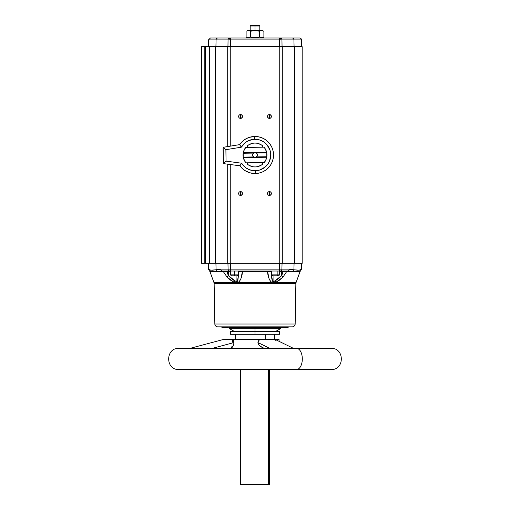 <?xml version="1.0" encoding="UTF-8"?>
<svg xmlns="http://www.w3.org/2000/svg" width="510" height="510" viewBox="0 0 510 510"><rect width="100%" height="100%" fill="white"/><g stroke="black" fill="none" stroke-linecap="round" stroke-linejoin="round"><path stroke-width="0.76" d="M239.502 114.877L240.548 114.559L240.561 116.49L240.561 118.416L239.502 118.097M239.177 117.829L240.561 118.416A1.925 1.925 0 0 1 238.629 116.49A1.925 1.925 0 0 1 240.561 114.559L239.177 115.145M238.948 117.549L238.629 116.49L238.954 117.555M238.629 116.484L238.954 115.426L238.629 116.49M239.509 191.9L240.548 191.588L240.561 195.438L239.502 195.126M238.954 194.578L238.629 193.519L238.948 192.455M239.49 195.113L240.561 195.438A1.925 1.925 0 0 1 238.629 193.513A1.925 1.925 0 0 1 240.561 191.588L239.49 191.913M268.394 191.9L269.433 191.588L269.439 195.438L268.387 195.126M268.062 194.858L269.439 195.438A1.925 1.925 0 0 1 267.514 193.513A1.925 1.925 0 0 1 269.439 191.588L268.062 192.168M267.833 194.578L267.833 192.455M270.491 118.103L269.452 118.416L269.439 116.49L269.439 118.416L268.387 118.097L269.439 118.416A1.925 1.925 0 0 1 267.514 116.49A1.925 1.925 0 0 1 269.439 114.559L269.439 116.49L269.439 114.559L268.375 114.884L269.433 114.559A1.925 1.925 0 0 1 271.371 116.49A1.925 1.925 0 0 1 269.439 118.416L270.51 118.09L271.224 117.223L271.046 115.419L269.439 114.559L270.498 114.877M268.062 117.829L267.514 116.49L268.375 118.09M267.514 116.484L268.062 115.145L267.514 116.49M255.178 166.936A11.94 11.94 0 0 0 262.682 164.137L262.669 162.594L262.688 164.131L261.018 165.31L257.206 166.732L255.172 166.936A11.94 11.94 0 0 1 247.573 164.347A11.94 11.94 0 0 0 255.172 166.936L253.132 166.795L249.275 165.476L247.573 164.347L247.554 162.811L247.573 164.347M243.315 157.577L255.032 157.405A2.41 2.41 0 0 0 255.797 157.271L266.749 157.239A11.966 11.966 0 0 1 264.263 162.569L245.96 162.83L244.73 161.141L243.251 157.252L243.04 155.174L243.703 151.062L245.737 147.428L244.162 149.94A11.966 11.966 0 0 0 243.251 152.764A11.966 11.966 0 0 1 245.737 147.428L264.04 147.167L265.27 148.863L266.749 152.751L266.959 154.83L266.296 158.941L264.263 162.569L265.837 160.064A11.966 11.966 0 0 0 266.749 157.239L266.832 156.755L266.749 157.239L243.315 157.577L243.219 157.093A11.966 11.966 0 0 1 243.168 153.242L243.251 152.764L255.727 152.707A2.41 2.41 0 0 0 254.968 152.592L266.685 152.426L266.781 152.904A11.966 11.966 0 0 1 266.832 156.755L266.781 152.904L256.415 153.057A2.41 2.41 0 0 1 256.473 156.908L255.032 157.405L253.585 156.946L243.219 157.093L243.315 157.577A11.966 11.966 0 0 0 244.315 160.376L245.96 162.83A11.966 11.966 0 0 1 243.315 157.577L244.309 160.369M255.727 152.707L256.415 153.057L254.968 152.592L266.685 152.426A11.966 11.966 0 0 0 265.684 149.628L264.04 147.167A11.966 11.966 0 0 1 266.685 152.426L265.691 149.634M239.738 165.514L242.084 168.294L244.921 170.557L249.874 172.813L255.268 173.534L255.223 170.742A15.74 15.74 0 0 1 241.568 163.206L226.058 161.141L223.648 163.283L223.278 162.346L223.08 148.569L223.418 147.619L225.892 149.691L241.338 147.18L225.892 149.691L226.058 161.141L241.568 163.206L245.68 167.688L249.243 169.651L253.19 170.64L256.766 170.646L259.788 169.996L265.162 167.025L268.215 163.557L269.631 160.816L270.74 154.779L270 150.214L267.023 144.84L263.555 141.786L259.354 139.874L254.777 139.262L248.823 140.518L245.323 142.583L241.338 147.18L239.643 144.63L241.338 147.18A15.74 15.74 0 0 1 254.777 139.262L254.732 136.47A18.532 18.532 0 0 0 239.643 144.63A18.532 18.532 0 0 1 254.732 136.47L254.777 139.262A15.74 15.74 0 0 1 270.74 154.779A15.74 15.74 0 0 1 255.223 170.742L255.268 173.534A18.532 18.532 0 0 0 273.532 154.734A18.532 18.532 0 0 0 254.732 136.47L249.364 137.343L246.03 138.784L243.04 140.843L239.445 144.923M255.268 173.534A18.532 18.532 0 0 1 239.942 165.807A18.532 18.532 0 0 0 255.268 173.534L258.876 173.126L262.338 172.023L265.519 170.263L268.292 167.917L270.555 165.074L272.225 161.848L273.226 158.355L273.532 154.734L273.124 151.126L272.021 147.664L270.262 144.483L267.916 141.71L265.079 139.447L261.847 137.776L258.353 136.769L254.732 136.47A18.532 18.532 0 0 1 273.532 154.734A18.532 18.532 0 0 1 255.268 173.534M208.303 46.684L208.482 39.895L216.074 39.895L215.921 46.684L216.074 39.895L228.053 39.895L227.944 46.684L228.053 39.895L229.111 39.882L230.596 39.895L230.488 46.684L230.596 39.895L279.403 39.895L279.512 46.684L279.403 39.895L281.947 39.895L282.055 46.684L281.947 39.895L301.518 39.895L293.926 39.895L294.079 46.684L293.926 39.895A1.925 1.696 90 0 0 292.23 38.014L299.593 38.014A1.925 1.925 0 0 1 301.518 39.895A1.925 1.925 0 0 0 299.593 38.014L280.251 38.014A1.925 1.696 90 0 1 281.947 39.895L293.926 39.895A1.925 1.696 -90 0 0 292.23 38.014L230.099 38.014A1.925 0.988 90 0 0 229.111 39.882L230.596 39.895L230.596 38.014L230.596 39.895L281.947 39.895A1.925 1.696 -90 0 0 280.251 38.014L279.901 38.014A1.925 0.988 90 0 1 280.889 39.882A1.925 0.988 -90 0 0 279.901 38.014L279.403 38.014L279.403 39.895L279.403 38.014L229.749 38.014A1.925 1.696 90 0 0 228.053 39.895L229.111 39.882A1.925 0.988 -90 0 1 230.099 38.014L217.77 38.014A1.925 1.696 90 0 0 216.074 39.895L228.053 39.895A1.925 1.696 -90 0 1 229.749 38.014L210.407 38.014L208.482 39.895L216.074 39.895A1.925 1.696 -90 0 1 217.77 38.014L210.502 38.014M255.025 30.313L255.025 25.984L250.187 25.984L255.025 25.984L255.025 25.5L250.665 25.5L259.335 25.5L255.025 25.5L255.025 25.984L259.813 25.984L255.025 25.984L255.025 30.313M255 37.74L250.55 37.051L250.008 37.338L250.55 37.051L252.762 37.555L250.55 37.051L248.332 37.74L250.55 37.051L250.55 31.276L253.878 30.638L259.992 30.995L259.45 31.276L259.45 37.051L253.878 37.695L256.128 37.689M259.998 37.338L259.45 37.051L260.546 37.555L259.45 37.051L257.257 37.555M263.345 37.338L260.546 37.555L262.79 37.555M262.223 38.014L263.893 37.051L263.893 31.276L262.236 30.638L260.546 30.778L262.236 30.638L263.893 31.276L263.345 30.995L263.893 31.276L263.893 37.051L262.236 37.695M263.345 30.995L262.797 30.778L263.345 30.995M259.992 30.995L259.45 31.276L255 30.313L250.55 31.276L249.454 30.778L250.55 31.276L250.55 37.051M262.223 30.313L247.777 30.313L262.223 30.313L263.893 31.276L262.797 30.778M262.663 347.763L258.933 345.034L257.926 342.567L269.777 348.356L257.926 342.567L258.493 340.846L259.813 339.596L265.786 339.596L265.774 334.299L265.774 339.596L279.034 339.596M212.307 348.356L233.988 342.567L233.51 345.034L231.546 348.438L233.51 345.034L233.988 342.567L212.307 348.356M213.473 369.54L296.527 369.54A10.589 5.782 -90 0 0 302.309 358.944A10.589 5.782 -90 0 0 296.527 348.356L213.473 348.356M331.067 348.356L178.933 348.356C165.272 347.699 165.272 370.196 178.933 369.54L331.067 369.54C344.728 370.196 344.728 347.699 331.067 348.356L296.527 348.356A10.589 5.782 90 0 1 302.309 358.944A10.589 5.782 90 0 1 296.527 369.54L331.067 369.54M279.525 274.871L277.886 274.871L277.886 271.02L277.886 274.871L271.875 274.871L277.886 274.871A0.963 0.548 90 0 1 277.338 275.833A0.963 0.548 -90 0 0 277.886 274.871L279.55 274.871L278.587 275.833L272.875 275.833M271.849 271.02L271.849 274.871L272.812 275.833L277.338 275.833M230.52 271.02L230.45 274.871L234.3 274.871L230.45 274.871L231.412 275.833L234.3 275.833L234.3 271.02L234.3 274.871L238.151 274.871L234.3 274.871L234.3 275.833L237.188 275.833L231.463 275.833M255 327.541L229.487 327.541L255 327.541L255 328.65L280.513 328.65L255 328.65L255 334.299L279.55 334.299L255 334.299L255 331.411L279.55 331.411L255 331.411L255 328.65L229.487 328.65L255 328.65L255 327.541L280.513 327.541L255 327.541M208.533 269.178L208.316 263.319L208.73 269.146M273.322 282.878L274.386 282.744A4.813 1.434 -119.5 0 0 273.876 281.59L273.519 281.864A4.813 1.963 78.7 0 1 273.628 282.865A3.85 1.753 90 0 0 273.583 283.707L295.857 283.707L295.156 324.028L295.857 283.707L272.965 283.707A3.85 1.696 90 0 1 273.009 282.865L273.628 282.865A3.85 1.753 -90 0 0 273.583 283.707L237.035 283.707A3.85 1.696 90 0 0 236.991 282.865A3.85 1.696 -90 0 1 237.035 283.707L236.417 283.707A3.85 1.753 90 0 0 236.372 282.865A3.85 1.753 -90 0 1 236.417 283.707L214.143 283.707A3.85 3.85 0 0 0 213.907 282.457L234.332 282.457L236.678 282.878L238.68 282.457A4.813 2.435 -134.3 0 1 237.501 280.933L236.481 281.864L228.365 275.687L226.995 271.773L211.344 271.53A0.771 0.746 90 0 0 211.229 271.314L230.488 271.02L230.488 269.146L279.512 269.146L279.512 263.319L279.512 269.146L281.909 269.146L279.512 269.146L279.512 271.02L279.512 269.146L230.488 269.146L230.488 271.02L280.213 271.02A1.925 1.696 -90 0 0 281.909 269.146L289.304 269.146L281.909 269.146A1.925 1.696 90 0 1 280.213 271.02L287.608 271.02A1.925 1.696 -90 0 0 289.304 269.146L293.919 269.803A1.925 1.696 97.5 0 1 293.288 271.212A1.925 1.696 -82.5 0 0 293.919 269.803L289.304 269.146A1.925 1.696 90 0 1 287.608 271.02L298.771 271.314A1.925 1.855 -95.8 0 0 299.16 270.173L293.919 269.803L294.072 263.319L293.919 269.803L298.229 270.217L300.192 269.994L301.531 269.274L301.684 263.319L301.531 269.274L299.16 270.173A1.925 1.855 84.2 0 1 298.771 271.314L300.371 271.148A0.771 0.771 0 0 0 300.071 271.53L298.656 271.53A0.771 0.746 90 0 1 298.771 271.314A0.771 0.746 -90 0 0 298.656 271.53L283.005 271.773L281.635 275.687L273.876 281.59A4.813 1.434 60.5 0 1 274.386 282.744L275.668 282.457A4.813 1.46 -117.8 0 0 275.081 280.933A4.813 1.46 62.2 0 1 275.668 282.457L296.093 282.457L275.668 282.457L282.878 277.21A4.813 1.109 -136.6 0 0 281.635 275.687A4.813 1.109 43.4 0 1 282.878 277.21L286.703 271.53L282.878 277.21L279.467 280.137L275.668 282.457L296.093 282.457L300.071 271.53L296.641 271.53A0.771 0.714 90 0 1 296.756 271.314L300.371 271.148L301.467 269.178M227.122 277.21L223.297 271.53L227.122 277.21A4.813 1.109 -43.4 0 1 228.365 275.687L226.931 271.02L226.995 271.773L228.327 271.773L228.365 275.687L226.995 271.773L230.45 271.773L228.327 271.773L228.365 275.687A4.813 1.109 136.6 0 0 227.122 277.21L230.533 280.137L227.122 277.21L234.332 282.457L236.372 282.865L238.68 282.457L271.32 282.457L273.009 282.865A4.813 2.269 -78.3 0 0 273.239 281.864A4.813 2.269 101.7 0 1 273.009 282.865A3.85 1.696 -90 0 0 272.965 283.707L214.143 283.707L214.844 324.028L214.143 283.707A3.85 3.85 0 0 0 213.907 282.457L209.929 271.53L213.907 282.457L234.332 282.457A4.813 1.46 -62.2 0 1 234.919 280.933A4.813 1.46 117.8 0 0 234.332 282.457L230.533 280.143M295.156 324.028L214.844 324.028A2.888 2.888 0 0 0 217.732 326.865L292.268 326.865A2.888 2.888 0 0 0 295.156 324.028A2.888 2.888 0 0 1 292.268 326.865L217.732 326.865A2.888 2.888 0 0 1 214.844 324.028L295.156 324.028M280.302 327.05L280.29 327.541L280.302 327.05L275.54 327.05L280.302 327.05M229.506 326.865L229.71 327.541L229.506 326.865M268.426 484.5L268.426 369.54L268.426 484.5L269.439 484.5L240.561 484.5L268.426 484.5M201.565 46.684L201.565 263.319L204.198 263.319L201.565 263.319L201.565 46.684L204.198 46.684L204.198 263.319L205.396 263.319L204.198 263.319L204.198 46.684L201.565 46.684M266.258 326.865L265.965 327.35L263.772 327.35L265.882 327.35M260.202 327.35L263.798 327.057L259.921 326.865L259.992 327.248M224.891 327.35L227.67 327.35M254.821 143.061A11.94 11.94 0 0 0 247.318 145.86L247.331 147.409L247.312 145.866L248.982 144.687L252.794 143.265L254.828 143.061L256.868 143.208L260.725 144.521L262.427 145.65L262.446 147.192L262.427 145.65A11.94 11.94 0 0 0 260.725 144.521M302.086 46.684L204.198 46.684L209.655 46.684L209.655 263.319L205.396 263.319L205.396 46.684L205.396 263.319L215.494 263.319L209.655 263.319L209.655 46.684L227.702 46.684L227.702 146.568L227.702 46.684L279.748 46.684L279.748 263.319L215.494 263.319L215.494 46.684L215.494 263.319L230.252 263.319L230.252 164.52L230.252 263.319L282.298 263.319L279.748 263.319L279.748 46.684L282.298 46.684L282.298 263.319L294.506 263.319L282.298 263.319L282.298 46.684L294.506 46.684L294.506 263.319L302.181 263.319L302.181 46.684L294.506 46.684L294.506 263.319L302.086 263.319M230.252 146.153L230.252 46.684L230.252 146.153M241.606 118.103L240.567 118.416L242.161 117.555L242.448 116.114L241.625 114.884L240.561 114.559A1.925 1.925 0 0 1 242.486 116.49A1.925 1.925 0 0 1 240.561 118.416L240.561 114.559L241.612 114.877M238.954 192.442L238.629 193.513L238.954 194.584M241.612 195.126L240.567 195.438L242.161 194.584L242.448 193.137L241.625 191.913L240.561 191.588A1.925 1.925 0 0 1 242.486 193.513A1.925 1.925 0 0 1 240.561 195.438L240.561 191.588L241.612 191.9M267.839 192.442L267.514 193.513L267.839 194.584M270.498 195.126L269.452 195.438L271.046 194.584L271.224 192.774L270.51 191.913L269.439 191.588A1.925 1.925 0 0 1 271.371 193.513A1.925 1.925 0 0 1 269.439 195.438L269.439 191.588L270.498 191.9M227.702 164.175L227.702 263.319L227.702 164.175M259.992 327.05L258.952 327.05L259.992 327.05M257.76 327.05L257.116 327.05L257.76 327.05M253.954 327.05L252.762 327.05L253.954 327.05M243.162 327.05L242.065 327.05L243.162 327.05M235.811 327.05L229.698 327.05L235.811 327.05M236.678 282.878L236.372 282.865A4.813 1.963 -78.7 0 1 236.481 281.864A4.813 1.963 101.3 0 0 236.372 282.865M275.668 282.457L273.628 282.865A4.813 1.963 -101.3 0 0 273.519 281.864L272.499 280.933A4.813 2.435 134.3 0 1 271.32 282.457L273.009 282.865M275.081 280.933L278.556 278.587L273.876 281.59L273.934 275.833L273.876 281.59L273.054 281.743L271.804 278.753L271.039 271.773L242.409 271.53L238.96 271.773L237.501 280.933L236.761 281.864A4.813 2.269 78.3 0 0 236.991 282.865A4.813 2.269 -101.7 0 1 236.761 281.864L237.501 280.933A4.813 2.435 45.7 0 0 238.68 282.457L237.424 282.808M228.365 275.687L231.444 278.587L228.365 275.687L236.124 281.59A4.813 1.434 119.5 0 0 235.614 282.744A4.813 1.434 -60.5 0 1 236.124 281.59L236.066 275.833L236.124 281.59L236.761 281.864M282.4 273.762L281.635 275.687L281.673 271.773L283.005 271.773L282.4 273.762M281.635 275.687L281.673 271.773L279.55 271.773L281.673 271.773L281.941 271.02L281.673 271.773L283.005 271.773L281.635 275.687L278.556 278.587M268.948 271.581L271.039 271.773A0.771 0.727 90 0 1 271.773 271.02A0.771 0.727 -90 0 0 271.039 271.773L271.849 271.773L271.039 271.773L272.499 280.933L271.039 271.773L271.422 276.452L272.085 279.875L273.239 281.864M238.68 282.457C241.032 279.365 242.275 275.725 242.409 271.53L240.911 278.785L238.68 282.457L271.32 282.457L269.089 278.785L267.591 271.53C267.724 275.731 268.968 279.372 271.32 282.457A4.813 2.435 -45.7 0 0 272.499 280.933M237.915 279.875L238.96 271.773L237.915 279.875M238.151 271.773L238.96 271.773A0.771 0.727 90 0 0 238.227 271.02A0.771 0.727 -90 0 1 238.96 271.773L238.151 271.773M231.444 278.587L233.829 280.309M227.6 273.762L226.995 271.773L223.297 271.53L226.485 271.734M225.484 271.664L225.981 271.696M238.814 274.119L238.96 271.773M236.946 281.743L237.501 280.933M239.853 271.658L241.275 271.569M267.986 274.495L268.636 277.383M267.712 272.627L267.89 273.889M241.887 275.158L242.014 274.495M242.409 271.581L242.212 271.02L242.409 271.53L241.746 271.549M269.554 271.613L270.147 271.658M283.515 271.734L285.045 271.632M284.013 271.696L284.51 271.664M284.988 271.632L285.893 271.575M277.064 281.724L277.669 281.367M211.344 271.53L209.929 271.53L208.469 269.274L210.84 270.173A1.925 1.855 95.8 0 0 211.229 271.314A0.771 0.746 -90 0 1 211.344 271.53L209.929 271.53M224.413 269.146L220.696 269.146L228.091 269.146L227.957 263.319L228.091 269.146L230.488 269.146L228.091 269.146A1.925 1.696 90 0 0 229.787 271.02A1.925 1.696 -90 0 1 228.091 269.146L220.696 269.146L212.848 270.173A1.925 1.791 85.7 0 0 213.244 271.314A0.771 0.714 -90 0 1 213.358 271.53A0.771 0.714 90 0 0 213.244 271.314L222.392 271.02A1.925 1.696 -90 0 1 220.696 269.146A1.925 1.696 90 0 0 222.392 271.02L222.787 271.02A0.771 0.542 -90 0 1 223.297 271.53A0.771 0.542 90 0 0 222.787 271.02M287.213 271.02L296.756 271.314A1.925 1.791 -85.7 0 0 297.151 270.173A1.925 1.791 94.3 0 1 296.756 271.314A0.771 0.714 -90 0 0 296.641 271.53L286.703 271.53A0.771 0.542 90 0 1 287.213 271.02A0.771 0.542 -90 0 0 286.703 271.53L283.005 271.773M268.26 271.549L267.591 271.53L267.788 271.02L267.591 271.53L242.409 271.53M223.297 271.53L213.358 271.53M223.303 271.53L223.877 271.562M286.129 271.562L286.684 271.53M300.071 271.53A0.771 0.771 0 0 1 300.371 271.148M209.623 271.141L213.244 271.314A1.925 1.791 -94.3 0 1 212.848 270.173L210.84 270.173L208.469 269.274M210.649 271.02C209.087 271.09 209.285 271.186 211.229 271.314A1.925 1.855 -84.2 0 1 210.84 270.173L216.081 269.803A1.925 1.696 82.5 0 0 216.712 271.212A1.925 1.696 -97.5 0 1 216.081 269.803L215.928 263.319L216.081 269.803L220.696 269.146M281.909 269.146L282.043 263.319L281.909 269.146M230.488 269.146L230.488 263.319L230.488 269.146M287.608 271.02L222.392 271.02M279.486 271.02L279.55 274.871M273.736 327.541L272.882 327.541M275.088 327.057L269.121 327.248L270.351 327.248L270.427 326.865L269.063 327.337L269.293 326.865L266.226 327.248L266.061 326.878L268.968 326.878L269.012 327.248L266.226 327.248L269.044 327.35L266.354 327.35L275.088 327.057M260.106 327.057L265.94 327.057L260.106 327.248M257.76 327.248L259.169 326.865L258.952 327.248L257.544 326.865L257.786 327.318M258.851 327.35L258.245 327.35M254.018 327.337L257.129 326.986L253.954 327.057L257.116 327.057L255.338 327.35M249.033 327.35L252.233 327.318M252.705 327.057L251.628 326.986L252.705 327.057M251.111 327.057L249.014 327.248L248.23 326.865L251.111 327.057M252.303 327.35L251.927 327.35M252.233 327.35L251.755 327.35M251.978 327.35L249.364 327.35M243.194 327.318L248.281 327.337L243.882 327.35L243.162 327.248L243.774 327.248L243.162 327.248L243.595 326.865L243.907 327.248L248.389 327.057L243.162 327.248M248.389 327.057L243.907 327.057L248.389 327.057M237.29 327.057L236.296 327.057M240.522 327.35L241.657 327.35M236.755 327.35L239.942 327.35L235.913 327.35L235.62 326.865M236.379 327.35L237.45 327.35M227.893 326.923L224.942 326.865L224.935 327.248L227.836 327.248L221.799 327.248L222.87 327.057L221.608 326.865M228.027 326.865L227.74 327.35L221.895 327.35M228.563 327.248L229.71 327.35L228.684 327.35M281.52 327.35L280.678 327.35M288.45 326.865L282.215 327.057L288.163 327.35L286.62 327.35L288.163 327.35L288.309 326.923L288.258 327.248L280.29 327.35M281.055 327.35L280.296 327.248L280.908 326.986L281.909 327.35M281.845 327.057L282.317 327.35L281.807 327.248M283.598 327.35L285.001 327.35M228.831 327.35L229.71 327.35M281.845 327.248L283.458 327.248L282.317 327.35M286.614 327.248L283.324 327.35M285.166 327.35L284.446 327.35M254.056 327.35L257.116 327.248L253.961 327.248M251.207 327.35L249.294 327.35M248.555 327.35L251.124 327.35M240.07 327.248L236.296 327.248M230.45 331.411L255 331.411L230.45 331.411L230.45 334.299L255 334.299L230.45 334.299M273.628 275.833L274.061 275.833M275.878 275.833L277.708 275.833M232.847 342.567L232.171 339.596L230.558 339.596M224.853 339.596L233.121 339.596L233.988 342.567L233.121 339.596L259.813 339.596L222.915 339.596L190.096 348.356M275.336 339.596L274.635 339.596L275.374 340.846M231.1 348.438L232.152 345.997M279.072 341.337L279.072 339.596L275.502 339.596L293.441 348.356M264.46 348.438L260.935 346.806L258.933 345.034L257.926 342.567L259.099 340.157L259.813 339.596L275.489 339.596M248.893 30.638L247.203 30.778L248.893 30.638M246.655 30.995L247.764 30.638M247.777 38.014L246.107 37.051L246.107 31.276L246.107 37.051L248.332 37.74L246.107 37.051L247.203 37.555M248.899 30.638L248.332 30.594M247.777 30.313L247.203 30.778M253.878 37.695L252.762 37.555M259.45 37.051L259.45 31.276M261.101 37.689L261.668 37.74M279.512 46.684L282.055 46.684M227.944 46.684L230.488 46.684M279.002 38.014L280.283 38.014M229.984 38.014L230.418 38.014M224.534 163.755L239.942 165.807L241.568 163.206L239.942 165.807L224.534 163.755M239.643 144.63L224.049 147.186A1.447 1.447 0 0 0 223.418 147.619L224.298 147.122L239.643 144.63M224.049 147.186L223.17 148.059A1.447 1.447 0 0 0 223.163 148.066L223.418 147.619L225.892 149.691L226.058 161.141L223.648 163.283L224.049 163.602L223.38 162.843A1.447 1.447 0 0 0 223.38 162.849L223.648 163.283A1.447 1.447 0 0 0 224.285 163.697M223.17 148.059L223.38 162.843M223.08 148.569L223.278 162.346M264.04 147.167L245.737 147.428M244.162 149.94L243.251 152.764L254.968 152.592L253.527 153.096L243.168 153.242L243.219 157.093L253.585 156.946L252.59 155.034L253.527 153.096L243.168 153.242L243.251 152.764M266.685 152.426L266.781 152.904L256.415 153.057L257.136 153.892L257.352 155.518L255.797 157.271M266.832 156.755L256.473 156.908L266.832 156.755M265.837 160.064L266.749 157.239M245.96 162.83L264.263 162.569M254.968 152.592A2.41 2.41 0 0 0 254.203 152.726L254.968 152.592A2.41 2.41 0 0 0 254.203 152.726L253.527 153.096A2.41 2.41 0 0 0 253.585 156.946L254.273 157.297A2.41 2.41 0 0 0 255.032 157.405L254.273 157.297A2.41 2.41 0 0 0 255.032 157.405L253.323 156.729L252.59 155.034L253.272 153.325L254.968 152.592L256.677 153.274L257.41 154.964L256.728 156.678L255.032 157.405M260.718 144.521A11.94 11.94 0 0 0 256.874 143.208L258.851 143.699M256.861 143.208A11.94 11.94 0 0 0 254.834 143.061M247.312 145.866A11.94 11.94 0 0 1 262.427 145.65M262.688 164.131A11.94 11.94 0 0 1 255.172 166.936M261.018 165.31L257.206 166.732M270.823 115.145L271.371 116.484M271.371 116.49L271.052 117.549M271.052 192.455L271.371 193.507L271.046 194.578M242.167 192.455L242.167 194.578M241.938 115.145L242.486 116.484M242.486 116.49L241.938 117.829M255.433 152.63L256.677 153.274L257.352 154.498M257.365 155.435L256.728 156.678L255.504 157.354M254.566 157.367L253.323 156.729L252.648 155.505M252.635 154.562L253.272 153.325L254.496 152.649M250.187 30.313L250.187 25.984L250.665 25.5M262.35 347.616L263.868 348.356M235.263 339.596L235.263 334.299M238.151 271.02L238.151 274.871L237.188 275.833M275.7 331.411L280.513 328.65L280.513 327.541M279.55 334.299L279.55 331.411M240.561 484.5L240.561 369.54M269.439 484.5L269.439 369.54M295.857 283.707L296.093 282.457M252.667 327.35L252.96 326.865M229.487 327.541L229.487 328.65L234.3 331.411M274.737 339.596L274.737 334.299M259.813 30.313L259.813 25.984L259.335 25.5M301.697 46.684L301.518 39.895"/></g></svg>
